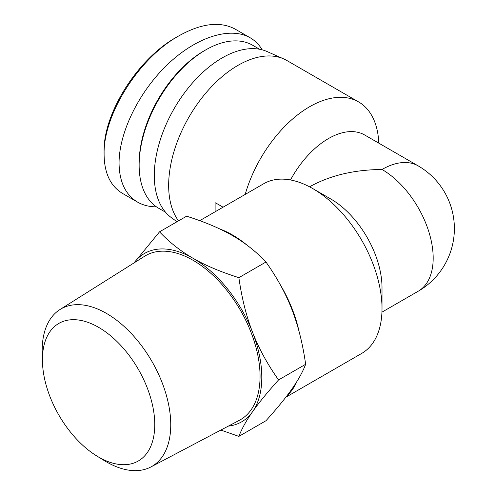 <?xml version="1.0" encoding="UTF-8"?>
<svg xmlns="http://www.w3.org/2000/svg" width="495" height="495" viewBox="0 0 495 495"><rect width="100%" height="100%" fill="white"/><g stroke="black" fill="none" stroke-linecap="round" stroke-linejoin="round"><path stroke-width="0.74" d="M96.779 455.975L104.383 460.653A90.919 52.495 -120 0 0 150.907 466.952A90.919 52.495 -120 0 0 170.75 424.766A90.919 52.495 -120 0 0 130.408 332.578A90.919 52.495 -120 0 0 60.006 309.511A90.919 52.495 -120 0 0 42.205 352.947L42.452 361.876A79.441 45.862 60 0 1 97.688 326.818A79.441 45.862 60 0 1 154.762 424.623A79.441 45.862 60 0 1 96.779 455.975A79.441 45.862 60 0 1 42.452 361.876M150.907 466.952L239.382 420.292A94.749 54.704 -120 0 0 260.061 376.33A94.749 54.704 -120 0 0 218.017 280.263A94.749 54.704 -120 0 0 144.658 256.224L60.006 309.511M228.3 426.133A97.199 56.114 -120 0 0 252.586 411.698A97.199 56.114 -120 0 0 252.586 332.337C258.761 348.325 267.424 364.184 278.561 379.925C267.424 392.3 258.761 402.887 252.586 411.698C246.362 420.527 241.795 428.757 238.881 436.38L265.97 420.738C277.113 408.363 285.77 397.776 291.951 388.971C298.169 380.135 302.736 371.912 305.65 364.289C302.736 343.796 298.169 325.574 291.951 309.61C285.77 293.622 277.113 277.757 265.97 262.016C256.026 251.528 244.846 242.711 232.427 235.564C220.052 228.393 204.781 221.939 186.609 216.197L159.52 231.839C169.463 242.327 180.644 251.144 193.062 258.291A97.199 56.114 -120 0 0 134.058 262.894L159.52 231.839M238.881 436.38L220.838 430.068M193.062 258.291C205.437 265.462 220.714 271.916 238.881 277.658C241.795 298.145 246.362 316.373 252.586 332.337A97.199 56.114 -120 0 0 193.062 258.291M305.65 364.289L278.561 379.925M265.97 262.016L238.881 277.658M223.072 207.195L215.554 202.851L215.108 203.111L215.108 211.792M286.995 395.722A97.979 56.566 -120 0 0 296.796 381.676M299.048 331.44A97.979 56.566 -120 0 0 279.96 284.167M247.11 245.223A97.979 56.566 -120 0 0 219.873 229.006M285.838 397.219L361.715 353.411A97.979 56.566 -120 0 0 382.01 308.564A97.979 56.566 -120 0 0 312.729 188.564A97.979 56.566 -120 0 0 263.742 183.713L199.739 220.665M309.567 186.825L309.641 186.782C329.812 175.508 353.937 169.742 382.01 169.476A72.369 41.784 -60 0 1 418.195 165.893L364.66 134.987A72.369 41.784 -60 0 0 290.503 179.963M382.01 308.564L382.01 287.651A72.369 41.784 -120 0 0 330.839 199.021L312.729 188.564M381.936 312.172L418.195 291.239A72.369 41.784 -120 0 0 429.289 233.25A72.369 41.784 -120 0 0 382.01 169.476M245.186 194.43A97.979 56.566 -60 0 1 358.566 101.896A97.979 56.566 -60 0 1 378.786 143.142M178.54 220.857A97.979 56.566 -60 0 1 193.625 109.475A97.979 56.566 -60 0 1 283.802 58.948A97.979 56.566 -60 0 1 286.927 60.539L358.566 101.896M177 221.748L171.301 217.583A96.03 55.44 -60 0 1 174.178 108.578A96.03 55.44 -60 0 1 267.145 51.579L283.802 58.948M262.208 49.847C259.132 44.674 255.123 40.646 250.167 37.769C230.119 26.173 196.1 37.168 167.564 64.468C139.021 91.742 119.041 132.369 119.06 163.115C119.301 181.764 125.458 194.758 137.53 202.096L122.574 193.458C110.472 186.145 104.315 173.157 104.099 154.477L104.099 154.452C103.096 114.698 138.959 57.847 178.955 35.807C201.372 23.308 220.126 21.075 235.218 29.118L236.152 29.681M178.955 35.807L176.591 37.168C137.622 58.676 103.078 113.732 104.099 151.73L104.099 151.748M137.53 202.096C142.993 205.227 149.304 206.817 156.47 206.867M205.66 49.939L204.082 50.843A91.853 53.033 120 0 0 139.138 163.344L139.138 165.157A94.081 54.32 -60 0 1 205.66 49.939A94.081 54.32 -60 0 1 252.697 45.274L259.609 49.265M165.528 212.213L158.623 208.228A94.081 54.32 -60 0 1 139.138 165.157M418.195 291.239A72.369 72.369 0 0 0 418.195 165.893M104.099 154.452L104.099 151.73M250.173 37.775L235.218 29.137"/></g></svg>

